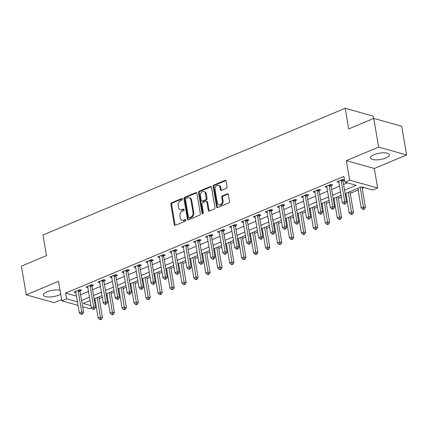 <?xml version="1.0" encoding="UTF-8"?>
<svg xmlns="http://www.w3.org/2000/svg" width="428" height="428" viewBox="0 0 428 428"><rect width="100%" height="100%" fill="white"/><g stroke="black" fill="none" stroke-linecap="round" stroke-linejoin="round"><path stroke-width="0.64" d="M182.365 199.122A0.851 0.653 -74.3 0 0 181.574 198.608L171.601 202.792A1.209 0.936 -74.3 0 0 170.852 204.311L174.282 224.588A1.209 0.936 -74.3 0 0 174.892 225.363A1.209 0.936 -74.3 0 0 175.41 225.321L185.383 221.142A0.851 0.653 -74.3 0 0 185.121 219.564L183.826 220.104A3.879 2.991 -74.3 0 1 182.168 220.233A3.879 2.991 -74.3 0 1 180.215 217.761L179.926 216.07A3.879 2.991 -74.3 0 1 182.323 211.207L183.612 210.662A0.851 0.653 -74.3 0 0 183.345 209.089L182.055 209.629A3.879 2.991 -74.3 0 1 180.397 209.757A3.879 2.991 -74.3 0 1 178.444 207.28L178.155 205.59A3.879 2.991 -74.3 0 1 180.552 200.727L181.841 200.186A0.851 0.653 -74.3 0 0 182.365 199.122M374.056 154.685A9.625 3.199 170.4 0 0 370.455 157.948A9.625 3.199 170.4 0 0 376.046 159.879A9.625 3.199 170.4 0 0 385.842 158.002A9.625 3.199 170.4 0 0 389.443 154.738A9.625 3.199 170.4 0 0 383.852 152.801A9.625 3.199 170.4 0 0 374.056 154.685M60.038 290.259A9.625 3.199 170.4 0 0 47.01 291.816A9.625 3.199 170.4 0 0 43.415 295.079A9.625 3.199 170.4 0 0 49.001 297.011A9.625 3.199 170.4 0 0 58.802 295.127A9.625 3.199 170.4 0 0 60.701 294.159M226.305 188.357A1.209 0.936 -74.3 0 0 227.054 186.838L226.091 181.151A1.209 0.936 -74.3 0 0 225.481 180.375A1.209 0.936 -74.3 0 0 224.962 180.418L213.888 185.062A1.209 0.936 -74.3 0 0 213.139 186.581L216.568 206.858A1.209 0.936 -74.3 0 0 217.178 207.634A1.209 0.936 -74.3 0 0 217.697 207.591L228.771 202.947A1.209 0.936 -74.3 0 0 229.52 201.428L228.359 194.558A1.209 0.936 -74.3 0 0 227.75 193.782A1.209 0.936 -74.3 0 0 227.231 193.825L222.49 195.81A1.209 0.936 -74.3 0 0 221.741 197.329L222.319 200.737A3.242 2.498 -74.3 0 1 221.479 203.905A3.242 2.498 -74.3 0 1 218.933 204.91A3.242 2.498 -74.3 0 1 217.296 202.845L215.038 189.492A3.242 2.498 -74.3 0 1 215.878 186.324A3.242 2.498 -74.3 0 1 218.424 185.324A3.242 2.498 -74.3 0 1 220.062 187.389L220.436 189.615A1.209 0.936 -74.3 0 0 221.046 190.385A1.209 0.936 -74.3 0 0 221.565 190.348L226.305 188.357M373.783 118.406L401.748 126.265L406.6 154.963L378.636 147.098L373.783 118.406L348.681 128.93L345.187 108.268L43.009 234.972L46.502 255.634L21.4 266.157L26.252 294.855L58.529 281.319L61.83 300.83L66.608 298.824L65.639 293.089L343.914 176.406L344.882 182.146L349.665 180.14L377.624 188.004L372.847 190.011L361.51 186.822L345.139 193.686M378.636 147.098L346.364 160.628L349.665 180.14M196.901 193.392A1.209 0.936 -74.3 0 0 196.292 192.616A1.209 0.936 -74.3 0 0 195.773 192.659L184.693 197.303A1.209 0.936 -74.3 0 0 183.949 198.822L187.378 219.099A1.209 0.936 -74.3 0 0 187.988 219.874A1.209 0.936 -74.3 0 0 188.507 219.832L199.582 215.188A1.209 0.936 -74.3 0 0 200.331 213.668L196.901 193.392M199.293 191.182L210.367 186.538A1.209 0.936 -74.3 0 1 210.886 186.496A1.209 0.936 -74.3 0 1 211.496 187.271L214.926 207.548A1.209 0.936 -74.3 0 1 214.177 209.067L209.436 211.058A1.209 0.936 -74.3 0 1 208.918 211.095A1.209 0.936 -74.3 0 1 208.308 210.325L206.917 202.102A1.209 0.936 -74.3 0 0 206.307 201.326A1.209 0.936 -74.3 0 0 205.788 201.363L202.642 202.685A1.209 0.936 -74.3 0 0 201.898 204.204L203.343 212.764A0.851 0.653 -74.3 0 1 202.032 213.315L198.544 192.702A1.209 0.936 -74.3 0 1 199.293 191.182L200.047 191.391L211.122 186.747L210.367 186.538M26.252 294.855L54.217 302.714L61.621 299.611M65.639 293.089L76.484 296.139M80.608 294.753L88.494 291.447M92.566 289.74L100.446 286.434M104.518 284.727L112.398 281.421M116.469 279.714L124.355 276.408M128.421 274.701L136.307 271.4M140.379 269.694L148.259 266.387M152.331 264.681L160.211 261.374M164.282 259.668L172.168 256.361M176.24 254.655L184.12 251.348M188.192 249.642L196.072 246.335M200.144 244.629L208.024 241.328M212.095 239.621L219.981 236.315M224.053 234.608L231.933 231.302M236.005 229.595L243.885 226.289M247.956 224.582L255.842 221.276M259.908 219.569L267.794 216.263M271.866 214.556L279.746 211.255M283.817 209.549L291.698 206.243M295.769 204.536L303.655 201.23M307.727 199.523L315.607 196.217M319.679 194.51L327.559 191.204M331.63 189.497L339.511 186.191M343.582 184.484L347.445 182.868M80.079 290.869L81.636 290.216L79.747 289.686L74.007 292.094L75.89 292.624M92.036 285.856L93.588 285.209L91.699 284.674L85.964 287.081L87.842 287.611M103.988 280.848L105.545 280.196L103.651 279.661L97.916 282.068L99.799 282.598M115.94 275.835L117.497 275.183L115.608 274.653L109.868 277.055L111.751 277.585M127.892 270.822L129.449 270.17L127.56 269.64L121.825 272.042L123.703 272.572M139.849 265.809L141.401 265.157L139.512 264.627L133.777 267.035L135.66 267.564M151.801 260.796L153.358 260.144L151.469 259.614L145.729 262.022L147.612 262.551M163.753 255.789L165.31 255.136L163.421 254.601L157.681 257.009L159.564 257.538M175.705 250.776L177.262 250.123L175.373 249.588L169.638 251.996L171.516 252.525M187.662 245.763L189.219 245.11L187.325 244.581L181.59 246.983L183.473 247.512M199.614 240.75L201.171 240.097L199.282 239.568L193.542 241.97L195.425 242.499M211.566 235.737L213.123 235.084L211.234 234.555L205.494 236.962L207.377 237.492M223.523 230.724L225.075 230.071L223.186 229.542L217.451 231.949L219.329 232.479M235.475 225.716L237.032 225.064L235.138 224.529L229.403 226.936L231.286 227.466M247.427 220.704L248.984 220.051L247.095 219.516L241.355 221.923L243.238 222.453M259.379 215.691L260.936 215.038L259.047 214.508L253.312 216.91L255.19 217.44M271.336 210.678L272.887 210.025L270.999 209.495L265.264 211.903L267.147 212.427M283.288 205.665L284.845 205.012L282.956 204.482L277.216 206.89L279.099 207.419M295.24 200.652L296.797 199.999L294.908 199.469L289.168 201.877L291.051 202.407M307.192 195.644L308.749 194.991L306.86 194.456L301.125 196.864L303.003 197.394M319.149 190.631L320.7 189.979L318.812 189.449L313.077 191.851L314.96 192.381M331.101 185.618L332.658 184.966L330.769 184.436L325.029 186.838L326.912 187.368M343.053 180.605L344.519 179.99M338.864 182.355L336.98 181.83L342.721 179.423L344.508 179.926M94.406 300.617L95.182 300.29M99.253 298.584L102.287 297.31M106.358 295.604L107.134 295.277M111.205 293.571L114.239 292.297M118.31 290.591L119.091 290.264M123.162 288.558L126.19 287.284M130.262 285.578L131.043 285.251M135.114 283.545L138.148 282.271M142.219 280.565L142.995 280.238M147.066 278.532L150.1 277.264M154.171 275.557L154.947 275.231M159.018 273.519L162.052 272.251M166.123 270.544L166.904 270.218M170.975 268.511L174.003 267.238M178.075 265.531L178.856 265.205M182.927 263.498L185.961 262.225M190.032 260.518L190.808 260.192M194.879 258.485L197.913 257.212M201.984 255.505L202.765 255.179M206.831 253.472L209.864 252.199M213.936 250.492L214.717 250.166M218.788 248.459L221.822 247.191M225.888 245.485L226.669 245.158M230.74 243.446L233.774 242.178M237.845 240.472L238.621 240.145M242.692 238.439L245.726 237.166M249.797 235.459L250.578 235.133M254.649 233.426L257.677 232.153M261.749 230.446L262.53 230.12M266.601 228.413L269.635 227.14M273.706 225.433L274.482 225.107M278.553 223.4L281.587 222.127M285.658 220.42L286.434 220.094M290.505 218.387L293.538 217.119M297.61 215.412L298.391 215.086M302.462 213.379L305.49 212.106M309.562 210.399L310.343 210.073M314.414 208.366L317.448 207.093M321.519 205.387L322.295 205.06M326.366 203.354L329.4 202.08M333.471 200.374L334.247 200.047M338.318 198.341L341.351 197.067M345.423 195.361L346.204 195.034M350.275 193.328L358.156 190.021M362.227 188.315L364.073 187.544M373.553 118.503L373.152 116.132L345.187 108.268M346.364 160.628L374.323 168.493L406.6 154.963M374.323 168.493L377.624 188.004M91.448 308L89.789 308.695L82.631 306.683M344.556 190.225L356.219 185.335L344.882 182.146M81.582 300.488L89.463 297.187M93.534 295.481L101.415 292.174M105.486 290.468L113.372 287.161M117.443 285.455L125.324 282.148M129.395 280.442L137.276 277.135M141.347 275.429L149.233 272.122M153.299 270.416L161.185 267.115M165.256 265.408L173.137 262.102M177.208 260.395L185.089 257.089M189.16 255.382L197.046 252.076M201.117 250.369L208.998 247.063M213.069 245.356L220.95 242.05M225.021 240.343L232.902 237.042M236.973 235.336L244.859 232.03M248.93 230.323L256.811 227.017M260.882 225.31L268.763 222.004M272.834 220.297L280.715 216.991M284.786 215.284L292.672 211.978M296.743 210.271L304.624 206.97M308.695 205.263L316.576 201.957M320.647 200.251L328.533 196.944M332.599 195.238L340.485 191.931M66.608 298.824L77.457 301.879M78.051 305.394L61.83 300.83M90.051 300.643L83.235 303.5L90.897 305.656M341.068 195.393L333.187 198.699M329.116 200.406L321.235 203.712M317.164 205.419L309.278 208.72M305.207 210.426L297.326 213.733M293.255 215.439L285.374 218.745M281.303 220.452L273.422 223.758M269.351 225.465L261.465 228.771M257.394 230.478L249.513 233.784M245.442 235.491L237.561 238.792M233.49 240.499L225.604 243.805M221.538 245.512L213.652 248.818M209.581 250.524L201.7 253.831M197.629 255.537L189.748 258.844M185.677 260.55L177.791 263.857M173.72 265.563L165.839 268.864M161.768 270.571L153.887 273.877M149.816 275.584L141.936 278.89M137.864 280.597L129.978 283.903M125.907 285.61L118.026 288.916M113.955 290.623L106.074 293.929M102.003 295.636L94.123 298.937M180.397 209.757L181.151 209.966A3.879 2.991 -74.3 0 0 182.81 209.843L182.055 209.629M184.04 209.324L182.81 209.843M182.168 220.233L182.922 220.447A3.879 2.991 -74.3 0 0 184.586 220.318L183.826 220.104M185.811 219.805L184.586 220.318M182.269 198.849L172.356 203.006A1.209 0.936 -74.3 0 0 171.607 204.525L175.036 224.802A1.209 0.936 -74.3 0 0 175.303 225.363M196.639 192.83A1.209 0.936 -74.3 0 0 196.527 192.868L185.452 197.511A1.209 0.936 -74.3 0 0 184.703 199.036L188.133 219.313A1.209 0.936 -74.3 0 0 188.395 219.869M185.993 198.448A0.851 0.653 -74.3 0 0 185.468 199.507L188.481 217.312A0.851 0.653 -74.3 0 0 189.272 217.825L190.631 217.253A3.879 2.991 -74.3 0 0 193.028 212.39L190.968 200.218A3.879 2.991 -74.3 0 0 189.016 197.747A3.879 2.991 -74.3 0 0 187.357 197.875L185.993 198.448M188.909 217.852L189.663 218.061A0.851 0.653 -74.3 0 0 190.027 218.034L189.272 217.825M189.016 197.747L189.77 197.961A3.879 2.991 -74.3 0 1 191.723 200.432L193.782 212.598A3.879 2.991 -74.3 0 1 191.391 217.467L190.027 218.034M206.307 201.326L207.061 201.54A1.209 0.936 -74.3 0 1 207.671 202.31L209.062 210.533A1.209 0.936 -74.3 0 0 209.329 211.095M200.047 191.391A1.209 0.936 -74.3 0 0 199.298 192.916L202.786 213.529A0.851 0.653 -74.3 0 0 202.883 213.802M205.472 193.563A3.242 2.498 -74.3 0 0 203.84 191.498A3.242 2.498 -74.3 0 0 201.294 192.504A3.242 2.498 -74.3 0 0 200.454 195.671L201.246 200.374A1.209 0.936 -74.3 0 0 201.861 201.149A1.209 0.936 -74.3 0 0 202.38 201.107L205.52 199.79A1.209 0.936 -74.3 0 0 206.269 198.271L205.472 193.563L206.232 193.777A3.242 2.498 -74.3 0 0 204.595 191.712L203.84 191.498M201.861 201.149L202.615 201.358A1.209 0.936 -74.3 0 0 203.134 201.321L202.38 201.107M206.232 193.777L207.024 198.48A1.209 0.936 -74.3 0 1 206.28 199.999L203.134 201.321M218.424 185.324L219.184 185.533A3.242 2.498 -74.3 0 1 220.816 187.603L221.19 189.829A1.209 0.936 -74.3 0 0 221.458 190.385M218.933 204.91L219.687 205.124A3.242 2.498 -74.3 0 0 222.234 204.119A3.242 2.498 -74.3 0 0 223.074 200.951L222.319 200.737M228.097 193.996A1.209 0.936 -74.3 0 0 227.985 194.034L223.245 196.024A1.209 0.936 -74.3 0 0 222.496 197.543L223.074 200.951M225.829 180.589A1.209 0.936 -74.3 0 0 225.716 180.627L214.642 185.276A1.209 0.936 -74.3 0 0 213.893 186.795L217.322 207.072A1.209 0.936 -74.3 0 0 217.59 207.628M94.898 298.61L98.205 318.17L100.596 317.164L102.485 317.694L98.97 296.904M100.698 319.117L99.74 319.518L100.5 319.732L101.452 319.331L100.698 319.117L97.29 297.61M99.74 319.518L98.205 318.17M102.485 317.694L101.452 319.331M78.19 290.339L78.169 290.505A1.236 0.952 -74.3 0 0 78.169 290.965L81.705 311.851L79.314 312.852L75.777 291.966A1.236 0.952 -74.3 0 0 75.638 291.564L75.563 291.441M80.234 289.826L80.057 291.035A1.236 0.952 -74.3 0 0 80.057 291.495L83.594 312.381L81.705 311.851L81.807 313.804L80.849 314.205L81.604 314.42L82.561 314.018L81.807 313.804M82.561 314.018L83.594 312.381M79.314 312.852L80.849 314.205M106.85 293.597L110.162 313.157L112.548 312.151L114.442 312.686L110.922 291.891M112.65 314.104L111.697 314.505L112.452 314.719L113.409 314.318L112.65 314.104L109.242 292.597M111.697 314.505L110.162 313.157M114.442 312.686L113.409 314.318M118.807 288.59L122.114 308.144L124.505 307.138L126.394 307.673L122.879 286.883M124.607 309.091L123.649 309.492L124.404 309.706L125.361 309.305L124.607 309.091L121.194 287.584M123.649 309.492L122.114 308.144M126.394 307.673L125.361 309.305M130.759 283.577L134.066 303.131L136.457 302.131L138.346 302.66L134.831 281.87M136.559 304.083L135.601 304.485L136.361 304.693L137.313 304.292L136.559 304.083L133.151 282.571M135.601 304.485L134.066 303.131M138.346 302.66L137.313 304.292M90.142 285.326L90.121 285.492A1.236 0.952 -74.3 0 0 90.126 285.952L93.657 306.839L91.266 307.844L87.735 286.953A1.236 0.952 -74.3 0 0 87.59 286.551L87.521 286.428M92.186 284.813L92.009 286.022A1.236 0.952 -74.3 0 0 92.015 286.482L95.546 307.368L93.657 306.839L93.759 308.791L92.801 309.193L93.561 309.407L94.513 309.005L93.759 308.791M94.513 309.005L95.546 307.368M91.266 307.844L92.801 309.193M102.099 280.313L102.073 280.479A1.236 0.952 -74.3 0 0 102.078 280.939L105.609 301.826L103.218 302.831L99.687 281.94A1.236 0.952 -74.3 0 0 99.547 281.544L99.473 281.415M104.138 279.8L103.961 281.014A1.236 0.952 -74.3 0 0 103.967 281.469L107.498 302.361L105.609 301.826L105.711 303.778L104.758 304.18L105.513 304.394L106.47 303.992L105.711 303.778M106.47 303.992L107.498 302.361M103.218 302.831L104.758 304.18M114.051 275.306L114.025 275.471A1.236 0.952 -74.3 0 0 114.03 275.926L117.561 296.818L115.175 297.818L111.638 276.927A1.236 0.952 -74.3 0 0 111.499 276.531L111.424 276.402M116.095 274.787L115.918 276.001A1.236 0.952 -74.3 0 0 115.918 276.456L119.455 297.348L117.561 296.818L117.668 298.765L116.71 299.167L117.465 299.381L118.422 298.979L117.668 298.765M118.422 298.979L119.455 297.348M115.175 297.818L116.71 299.167M142.711 278.564L146.018 298.118L148.409 297.118L150.298 297.647L146.783 276.857M148.511 299.07L147.558 299.472L148.313 299.68L149.27 299.279L148.511 299.07L145.103 277.563M147.558 299.472L146.018 298.118M150.298 297.647L149.27 299.279M126.003 270.293L125.982 270.459A1.236 0.952 -74.3 0 0 125.982 270.913L129.518 291.805L127.127 292.805L123.596 271.919A1.236 0.952 -74.3 0 0 123.451 271.518L123.376 271.395M128.047 269.774L127.87 270.988A1.236 0.952 -74.3 0 0 127.876 271.448L131.407 292.335L129.518 291.805L129.62 293.758L128.662 294.159L129.417 294.368L130.374 293.966L129.62 293.758M130.374 293.966L131.407 292.335M127.127 292.805L128.662 294.159M154.663 273.551L157.975 293.105L160.366 292.105L162.255 292.634L158.734 271.844M160.468 294.057L159.51 294.459L160.265 294.673L161.222 294.271L160.468 294.057L157.055 272.55M159.51 294.459L157.975 293.105M162.255 292.634L161.222 294.271M166.62 268.538L169.927 288.098L172.318 287.092L174.207 287.621L170.692 266.831M172.42 289.044L171.462 289.446L172.216 289.66L173.174 289.258L172.42 289.044L169.012 267.537M171.462 289.446L169.927 288.098M174.207 287.621L173.174 289.258M178.572 263.525L181.879 283.085L184.27 282.079L186.159 282.614L182.644 261.818M184.372 284.031L183.414 284.433L184.174 284.647L185.126 284.245L184.372 284.031L180.964 262.524M183.414 284.433L181.879 283.085M186.159 282.614L185.126 284.245M190.524 258.517L193.831 278.072L196.222 277.071L198.111 277.601L194.596 256.811M196.324 279.019L195.371 279.42L196.126 279.634L197.083 279.233L196.324 279.019L192.916 257.512M195.371 279.42L193.831 278.072M198.111 277.601L197.083 279.233M202.481 253.504L205.788 273.059L208.179 272.058L210.068 272.588L206.547 251.798M208.281 274.011L207.323 274.412L208.078 274.621L209.035 274.22L208.281 274.011L204.868 252.499M207.323 274.412L205.788 273.059M210.068 272.588L209.035 274.22M137.96 265.28L137.934 265.446A1.236 0.952 -74.3 0 0 137.939 265.9L141.47 286.792L139.079 287.793L135.548 266.906A1.236 0.952 -74.3 0 0 135.403 266.505L135.334 266.382M139.999 264.766L139.822 265.975A1.236 0.952 -74.3 0 0 139.828 266.435L143.359 287.322L141.47 286.792L141.572 288.745L140.614 289.146L141.374 289.355L142.326 288.954L141.572 288.745M142.326 288.954L143.359 287.322M139.079 287.793L140.614 289.146M149.912 260.267L149.886 260.433A1.236 0.952 -74.3 0 0 149.891 260.893L153.422 281.779L151.031 282.78L147.5 261.893A1.236 0.952 -74.3 0 0 147.36 261.492L147.286 261.369M151.951 259.753L151.774 260.962A1.236 0.952 -74.3 0 0 151.78 261.422L155.311 282.309L153.422 281.779L153.524 283.732L152.571 284.133L153.326 284.347L154.283 283.946L153.524 283.732M154.283 283.946L155.311 282.309M151.031 282.78L152.571 284.133M161.864 255.254L161.843 255.42A1.236 0.952 -74.3 0 0 161.843 255.88L165.379 276.766L162.988 277.772L159.451 256.88A1.236 0.952 -74.3 0 0 159.312 256.479L159.237 256.356M163.908 254.74L163.731 255.955A1.236 0.952 -74.3 0 0 163.731 256.409L167.268 277.301L165.379 276.766L165.481 278.719L164.523 279.12L165.278 279.334L166.235 278.933L165.481 278.719M166.235 278.933L167.268 277.301M162.988 277.772L164.523 279.12M173.816 250.241L173.795 250.407A1.236 0.952 -74.3 0 0 173.795 250.867L177.331 271.753L174.94 272.759L171.409 251.867A1.236 0.952 -74.3 0 0 171.264 251.471L171.189 251.343M175.86 249.727L175.683 250.942A1.236 0.952 -74.3 0 0 175.689 251.397L179.22 272.288L177.331 271.753L177.433 273.706L176.475 274.107L177.229 274.321L178.187 273.92L177.433 273.706M178.187 273.92L179.22 272.288M174.94 272.759L176.475 274.107M185.773 245.233L185.747 245.399A1.236 0.952 -74.3 0 0 185.752 245.854L189.283 266.746L186.892 267.746L183.361 246.854A1.236 0.952 -74.3 0 0 183.216 246.458L183.147 246.33M187.812 244.714L187.635 245.929A1.236 0.952 -74.3 0 0 187.641 246.384L191.172 267.275L189.283 266.746L189.385 268.693L188.427 269.094L189.187 269.308L190.139 268.907L189.385 268.693M190.139 268.907L191.172 267.275M186.892 267.746L188.427 269.094M214.433 248.491L217.74 268.046L220.131 267.045L222.02 267.575L218.505 246.785M220.233 268.998L219.275 269.399L220.029 269.608L220.987 269.207L220.233 268.998L216.825 247.491M219.275 269.399L217.74 268.046M222.02 267.575L220.987 269.207M197.725 240.22L197.699 240.386A1.236 0.952 -74.3 0 0 197.704 240.841L201.235 261.733L198.849 262.733L195.312 241.847A1.236 0.952 -74.3 0 0 195.173 241.446L195.098 241.322M199.769 239.701L199.592 240.916A1.236 0.952 -74.3 0 0 199.592 241.376L203.129 262.262L201.235 261.733L201.337 263.685L200.384 264.087L201.139 264.295L202.096 263.894L201.337 263.685M202.096 263.894L203.129 262.262M198.849 262.733L200.384 264.087M226.385 243.479L229.692 263.033L232.083 262.032L233.972 262.562L230.457 241.772M232.185 263.985L231.227 264.386L231.987 264.6L232.939 264.199L232.185 263.985L228.777 242.478M231.227 264.386L229.692 263.033M233.972 262.562L232.939 264.199M209.677 235.207L209.656 235.373A1.236 0.952 -74.3 0 0 209.656 235.828L213.192 256.72L210.801 257.72L207.264 236.834A1.236 0.952 -74.3 0 0 207.125 236.433L207.05 236.31M211.721 234.694L211.544 235.903A1.236 0.952 -74.3 0 0 211.544 236.363L215.081 257.249L213.192 256.72L213.294 258.673L212.336 259.074L213.091 259.282L214.048 258.887L213.294 258.673M214.048 258.887L215.081 257.249M210.801 257.72L212.336 259.074M238.337 238.466L241.649 258.025L244.035 257.019L245.929 257.554L242.409 236.759M244.137 258.972L243.184 259.373L243.939 259.587L244.896 259.186L244.137 258.972L240.729 237.465M243.184 259.373L241.649 258.025M245.929 257.554L244.896 259.186M221.629 230.194L221.608 230.36A1.236 0.952 -74.3 0 0 221.613 230.82L225.144 251.707L222.753 252.707L219.222 231.821A1.236 0.952 -74.3 0 0 219.077 231.42L219.002 231.297M223.673 229.681L223.496 230.89A1.236 0.952 -74.3 0 0 223.502 231.35L227.033 252.236L225.144 251.707L225.246 253.66L224.288 254.061L225.042 254.275L226 253.874L225.246 253.66M226 253.874L227.033 252.236M222.753 252.707L224.288 254.061M250.294 233.458L253.601 253.012L255.992 252.006L257.881 252.541L254.366 231.746M256.094 253.959L255.136 254.36L255.891 254.574L256.848 254.173L256.094 253.959L252.681 232.452M255.136 254.36L253.601 253.012M257.881 252.541L256.848 254.173M233.586 225.181L233.56 225.347A1.236 0.952 -74.3 0 0 233.565 225.807L237.096 246.694L234.704 247.7L231.174 226.808A1.236 0.952 -74.3 0 0 231.029 226.407L230.96 226.284M235.625 224.668L235.448 225.882A1.236 0.952 -74.3 0 0 235.454 226.337L238.984 247.229L237.096 246.694L237.198 248.647L236.245 249.048L237 249.262L237.957 248.861L237.198 248.647M237.957 248.861L238.984 247.229M234.704 247.7L236.245 249.048M262.246 228.445L265.553 247.999L267.944 246.999L269.833 247.528L266.318 226.738M268.046 248.946L267.088 249.347L267.848 249.561L268.8 249.16L268.046 248.946L264.638 227.439M267.088 249.347L265.553 247.999M269.833 247.528L268.8 249.16M245.538 220.169L245.512 220.334A1.236 0.952 -74.3 0 0 245.517 220.794L249.048 241.681L246.662 242.687L243.125 221.795A1.236 0.952 -74.3 0 0 242.986 221.399L242.911 221.271M247.582 219.655L247.405 220.869A1.236 0.952 -74.3 0 0 247.405 221.324L250.942 242.216L249.048 241.681L249.155 243.634L248.197 244.035L248.952 244.249L249.909 243.848L249.155 243.634M249.909 243.848L250.942 242.216M246.662 242.687L248.197 244.035M274.198 223.432L277.505 242.986L279.896 241.986L281.785 242.516L278.27 221.725M279.998 243.939L279.045 244.34L279.8 244.549L280.757 244.147L279.998 243.939L276.59 222.426M279.045 244.34L277.505 242.986M281.785 242.516L280.757 244.147M257.49 215.161L257.469 215.327A1.236 0.952 -74.3 0 0 257.469 215.782L261.005 236.673L258.614 237.674L255.077 216.782A1.236 0.952 -74.3 0 0 254.938 216.386L254.863 216.258M259.534 214.642L259.357 215.856A1.236 0.952 -74.3 0 0 259.357 216.311L262.894 237.203L261.005 236.673L261.107 238.621L260.149 239.022L260.903 239.236L261.861 238.835L261.107 238.621M261.861 238.835L262.894 237.203M258.614 237.674L260.149 239.022M286.15 218.419L289.462 237.973L291.848 236.973L293.742 237.503L290.221 216.712M291.955 238.926L290.997 239.327L291.752 239.536L292.709 239.14L291.955 238.926L288.542 217.419M290.997 239.327L289.462 237.973M293.742 237.503L292.709 239.14M298.107 213.406L301.414 232.96L303.805 231.96L305.694 232.49L302.179 211.7M303.907 233.913L302.949 234.314L303.703 234.528L304.661 234.127L303.907 233.913L300.499 212.406M302.949 234.314L301.414 232.96M305.694 232.49L304.661 234.127M310.059 208.393L313.366 227.953L315.757 226.947L317.646 227.482L314.131 206.687M315.859 228.9L314.901 229.301L315.661 229.515L316.613 229.114L315.859 228.9L312.451 207.393M314.901 229.301L313.366 227.953M317.646 227.482L316.613 229.114M322.011 203.386L325.317 222.94L327.709 221.934L329.597 222.469L326.083 201.674M327.811 223.887L326.858 224.288L327.613 224.502L328.57 224.101L327.811 223.887L324.403 202.38M326.858 224.288L325.317 222.94M329.597 222.469L328.57 224.101M333.963 198.373L337.275 217.927L339.666 216.926L341.555 217.456L338.034 196.666M339.768 218.874L338.81 219.275L339.565 219.489L340.522 219.088L339.768 218.874L336.355 197.367M338.81 219.275L337.275 217.927M341.555 217.456L340.522 219.088M269.442 210.148L269.421 210.314A1.236 0.952 -74.3 0 0 269.426 210.769L272.957 231.66L270.566 232.661L267.035 211.774A1.236 0.952 -74.3 0 0 266.89 211.373L266.821 211.25M271.486 209.629L271.309 210.844A1.236 0.952 -74.3 0 0 271.315 211.304L274.846 232.19L272.957 231.66L273.059 233.613L272.101 234.014L272.861 234.223L273.813 233.822L273.059 233.613M273.813 233.822L274.846 232.19M270.566 232.661L272.101 234.014M281.399 205.135L281.373 205.301A1.236 0.952 -74.3 0 0 281.378 205.756L284.909 226.647L282.517 227.648L278.986 206.761A1.236 0.952 -74.3 0 0 278.847 206.36L278.772 206.237M283.438 204.621L283.261 205.831A1.236 0.952 -74.3 0 0 283.266 206.291L286.797 227.177L284.909 226.647L285.011 228.6L284.058 229.001L284.813 229.21L285.77 228.814L285.011 228.6M285.77 228.814L286.797 227.177M282.517 227.648L284.058 229.001M293.351 200.122L293.33 200.288A1.236 0.952 -74.3 0 0 293.33 200.748L296.866 221.634L294.475 222.635L290.938 201.749A1.236 0.952 -74.3 0 0 290.799 201.347L290.724 201.224M295.395 199.609L295.218 200.818A1.236 0.952 -74.3 0 0 295.218 201.278L298.755 222.164L296.866 221.634L296.968 223.587L296.01 223.988L296.765 224.202L297.722 223.801L296.968 223.587M297.722 223.801L298.755 222.164M294.475 222.635L296.01 223.988M305.303 195.109L305.282 195.275A1.236 0.952 -74.3 0 0 305.282 195.735L308.818 216.621L306.427 217.627L302.896 196.736A1.236 0.952 -74.3 0 0 302.751 196.334L302.676 196.211M307.347 194.596L307.17 195.81A1.236 0.952 -74.3 0 0 307.176 196.265L310.707 217.156L308.818 216.621L308.92 218.574L307.962 218.976L308.716 219.19L309.674 218.788L308.92 218.574M309.674 218.788L310.707 217.156M306.427 217.627L307.962 218.976M317.26 190.096L317.234 190.262A1.236 0.952 -74.3 0 0 317.239 190.722L320.77 211.609L318.379 212.614L314.848 191.723A1.236 0.952 -74.3 0 0 314.703 191.327L314.634 191.198M319.299 189.583L319.122 190.797A1.236 0.952 -74.3 0 0 319.127 191.252L322.659 212.144L320.77 211.609L320.872 213.561L319.914 213.963L320.674 214.177L321.626 213.775L320.872 213.561M321.626 213.775L322.659 212.144M318.379 212.614L319.914 213.963M345.92 193.36L349.227 212.914L351.618 211.914L353.507 212.443L349.992 191.653M351.72 213.866L350.762 214.268L351.516 214.476L352.474 214.075L351.72 213.866L348.312 192.359M350.762 214.268L349.227 212.914M353.507 212.443L352.474 214.075M329.212 185.089L329.185 185.254A1.236 0.952 -74.3 0 0 329.191 185.709L332.722 206.601L330.33 207.601L326.799 186.71A1.236 0.952 -74.3 0 0 326.66 186.314L326.585 186.185M331.251 184.57L331.074 185.784A1.236 0.952 -74.3 0 0 331.079 186.239L334.61 207.131L332.722 206.601L332.824 208.548L331.871 208.95L332.626 209.164L333.583 208.762L332.824 208.548M333.583 208.762L334.61 207.131M330.33 207.601L331.871 208.95M357.872 188.347L361.179 207.901L363.57 206.901L365.459 207.43L361.997 186.961M363.672 208.853L362.714 209.255L363.474 209.463L364.426 209.067L363.672 208.853L360.264 187.346M362.714 209.255L361.179 207.901M365.459 207.43L364.426 209.067M341.164 180.076L341.143 180.242A1.236 0.952 -74.3 0 0 341.143 180.696L344.679 201.588L342.288 202.588L338.751 181.702A1.236 0.952 -74.3 0 0 338.612 181.301L338.537 181.178M343.208 179.557L343.031 180.771A1.236 0.952 -74.3 0 0 343.031 181.231L346.568 202.118L344.679 201.588L344.781 203.541L343.823 203.942L344.577 204.151L345.535 203.749L344.781 203.541M345.535 203.749L346.568 202.118M342.288 202.588L343.823 203.942M182.232 198.795L181.574 198.608M185.779 219.751L185.121 219.564M184.003 209.271L183.345 209.089M175.036 224.802L174.282 224.588M171.607 204.525L170.852 204.311M172.356 203.006L171.601 202.792M188.133 219.313L187.378 219.099M184.703 199.036L183.949 198.822M185.452 197.511L184.693 197.303M196.527 192.868L195.773 192.659M191.391 217.467L190.631 217.253M193.782 212.598L193.028 212.39M191.723 200.432L190.968 200.218M209.062 210.533L208.308 210.325M207.671 202.31L206.917 202.102M202.786 213.529L202.032 213.315M199.298 192.916L198.544 192.702M206.28 199.999L205.52 199.79M207.024 198.48L206.269 198.271M221.19 189.829L220.436 189.615M220.816 187.603L220.062 187.389M222.496 197.543L221.741 197.329M223.245 196.024L222.49 195.81M227.985 194.034L227.231 193.825M217.322 207.072L216.568 206.858M213.893 186.795L213.139 186.581M214.642 185.276L213.888 185.062M225.716 180.627L224.962 180.418M78.169 290.505L80.057 291.035M78.169 290.965L80.057 291.495M90.121 285.492L92.009 286.022M90.126 285.952L92.015 286.482M102.073 280.479L103.961 281.014M102.078 280.939L103.967 281.469M114.025 275.471L115.918 276.001M114.03 275.926L115.918 276.456M125.982 270.459L127.87 270.988M125.982 270.913L127.876 271.448M137.934 265.446L139.822 265.975M137.939 265.9L139.828 266.435M149.886 260.433L151.774 260.962M149.891 260.893L151.78 261.422M161.843 255.42L163.731 255.955M161.843 255.88L163.731 256.409M173.795 250.407L175.683 250.942M173.795 250.867L175.689 251.397M185.747 245.399L187.635 245.929M185.752 245.854L187.641 246.384M197.699 240.386L199.592 240.916M197.704 240.841L199.592 241.376M209.656 235.373L211.544 235.903M209.656 235.828L211.544 236.363M221.608 230.36L223.496 230.89M221.613 230.82L223.502 231.35M233.56 225.347L235.448 225.882M233.565 225.807L235.454 226.337M245.512 220.334L247.405 220.869M245.517 220.794L247.405 221.324M257.469 215.327L259.357 215.856M257.469 215.782L259.357 216.311M269.421 210.314L271.309 210.844M269.426 210.769L271.315 211.304M281.373 205.301L283.261 205.831M281.378 205.756L283.266 206.291M293.33 200.288L295.218 200.818M293.33 200.748L295.218 201.278M305.282 195.275L307.17 195.81M305.282 195.735L307.176 196.265M317.234 190.262L319.122 190.797M317.239 190.722L319.127 191.252M329.185 185.254L331.074 185.784M329.191 185.709L331.079 186.239M341.143 180.242L343.031 180.771M341.143 180.696L343.031 181.231"/></g></svg>
